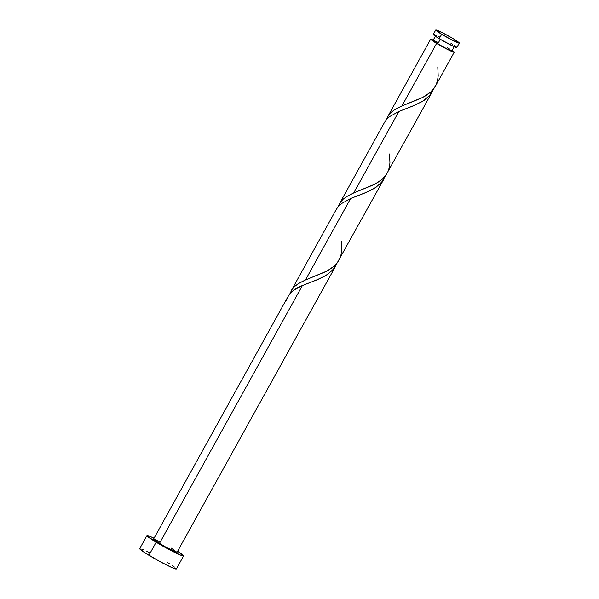 <?xml version="1.0" encoding="UTF-8"?>
<svg xmlns="http://www.w3.org/2000/svg" width="599" height="599" viewBox="0 0 599 599"><rect width="100%" height="100%" fill="white"/><g stroke="black" fill="none" stroke-linecap="round" stroke-linejoin="round"><path stroke-width="0.9" d="M435.743 29.995L433.287 34.435A13.47 0.966 29 0 0 439.209 38.695L441.673 34.263A13.47 0.966 -151 0 1 435.743 29.995A13.47 0.966 -151 0 1 453.383 38.8L442.272 32.653L435.832 29.95L441.673 34.263L452.784 40.41L459.291 42.926L453.383 38.8A13.47 0.966 -151 0 1 459.306 43.061A13.47 0.966 -151 0 1 441.673 34.263L439.209 38.695L453.96 46.587L456.827 47.366L454.394 45.427M435.645 35.745L433.04 40.44A10.775 0.771 29 0 0 437.779 43.854L440.28 39.339L437.779 43.854L448.232 49.545L451.818 50.93L450.905 49.927M146.927 535.603L139.694 548.654A20.958 1.498 29 0 0 148.911 555.288L156.152 542.23A20.958 1.498 -151 0 1 146.927 535.603A20.958 1.498 -151 0 1 154.033 538.224L149.338 536.142L146.957 535.806L156.152 542.23L148.911 555.288A20.958 1.498 29 0 0 176.346 568.975L183.586 555.917A20.958 1.498 -151 0 1 156.152 542.23L170.071 550.062L181.175 555.378L183.556 555.715L177.297 551.095M289.766 294.131L291.885 289.654L294.633 286.464L299.889 282.713L305.453 280.003L350.625 198.509L341.408 203.615L338.562 206.236L336.406 209.216M291.039 291.069L336.324 209.358M288.553 295.599L153.471 539.227A13.47 0.966 29 0 0 159.401 543.488L302.375 285.558L294.154 289.931L290.979 292.574L288.553 295.599M452.17 50.383A13.47 0.966 -151 0 1 454.244 52.195A13.47 0.966 -151 0 1 436.604 43.398L401.959 105.911L394.456 109.797L391.087 112.41L388.474 115.427L386.385 119.68L388.511 115.382L391.514 112.028L395.467 109.16L401.959 105.911L436.604 43.398A13.47 0.966 -151 0 1 430.681 39.137A13.47 0.966 -151 0 1 431.265 39.16L434.275 40.725L433.107 40.403L433.362 40.889L437.779 43.854A10.775 0.771 29 0 0 451.886 50.893L454.491 46.19M430.681 39.137L387.733 116.618M433.698 88.659L430.554 94.462L424.189 100.31L415.721 104.825L398.882 111.459L353.709 192.953L346.207 196.839L342.838 199.46L340.225 202.477L338.128 206.73L340.254 202.425L343.264 199.078L347.218 196.21L353.709 192.953L398.882 111.459L389.657 116.565L386.812 119.186L384.655 122.174M384.573 122.308L339.483 203.667M437.794 66.923L438.191 75.841L437.54 80.476L436.132 84.714L433.923 88.517L430.921 91.872L422.879 97.338L401.959 105.911L420.61 98.453L425.709 95.75L430.763 92.021L435.346 86.293L454.244 52.195M389.545 153.965L389.942 162.891L389.29 167.525L387.882 171.763L385.666 175.567L382.671 178.921L374.622 184.387L353.709 192.953L375.82 183.751L381.855 179.64L385.868 175.29L432.261 91.849M432.351 91.692L431.946 92.403M385.449 175.709L382.304 181.512L375.932 187.352L367.472 191.875L350.625 198.509L305.453 280.003L327.571 270.8L333.606 266.69L337.125 263.006L384.011 178.899M384.101 178.734L383.697 179.445M337.2 262.751L334.047 268.554L327.683 274.402L319.215 278.917L302.375 285.558L159.401 543.488A13.47 0.966 29 0 0 177.034 552.285L335.762 265.941M335.852 265.784L335.447 266.495M449.924 49.238L447.146 47.478M438.258 42.566L434.56 40.799M451.788 50.129L453.84 51.641L454.222 52.068L453.645 52.173L445.559 48.437L433.511 41.451L430.674 39.205L433.167 40.208M177.596 551.282A20.958 1.498 -151 0 1 183.586 555.917M171.112 548.025L176.952 552.338L166.073 547.306L153.883 539.781L153.494 539.362L154.078 539.25L160 541.878M149.84 552.78L146.792 551.282M144.179 550.069L142.098 549.201M139.822 548.579L143.513 551.874L159.289 561.226L171.861 567.56L175.41 568.938L176.316 568.773L175.717 568.107M174.436 567.088L172.527 565.755M170.056 564.153L167.128 562.341M452.807 44.401L450.92 43.233M439.808 37.086L437.854 36.127M436.169 35.348L433.886 34.465M433.369 34.39L439.209 38.695A13.47 0.966 29 0 0 456.85 47.501L459.306 43.061M286.509 300.301C288.508 293.69 293.795 288.77 302.375 285.558L316.182 280.19L325.654 275.682L333.029 269.797L337.095 263.051M350.625 198.509L364.432 193.14L373.911 188.633L381.278 182.747L385.344 176.001M398.882 111.459L412.689 106.09L422.16 101.583L429.528 95.698L433.594 88.951M341.288 241.015L341.692 249.94L341.041 254.575L339.633 258.813L337.417 262.617L334.422 265.971L326.373 271.437L305.453 280.003L297.958 283.889L294.581 286.509L291.975 289.527L289.879 293.78"/></g></svg>
